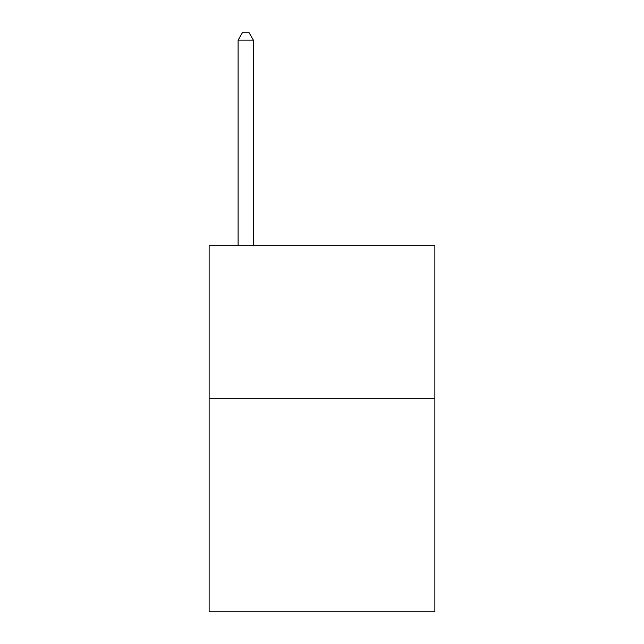 <?xml version="1.0" encoding="UTF-8"?>
<svg xmlns="http://www.w3.org/2000/svg" width="644" height="644" viewBox="0 0 644 644"><rect width="100%" height="100%" fill="white"/><g stroke="black" fill="none" stroke-linecap="round" stroke-linejoin="round"><path stroke-width="0.97" d="M434.869 398.266L434.869 611.8L209.131 611.8L209.131 245.734L434.869 245.734L434.869 398.266L209.131 398.266M253.366 245.734L253.366 40.129L238.111 40.129L238.111 245.734M238.111 40.129L242.683 32.2L248.785 32.2L253.366 40.129"/></g></svg>
